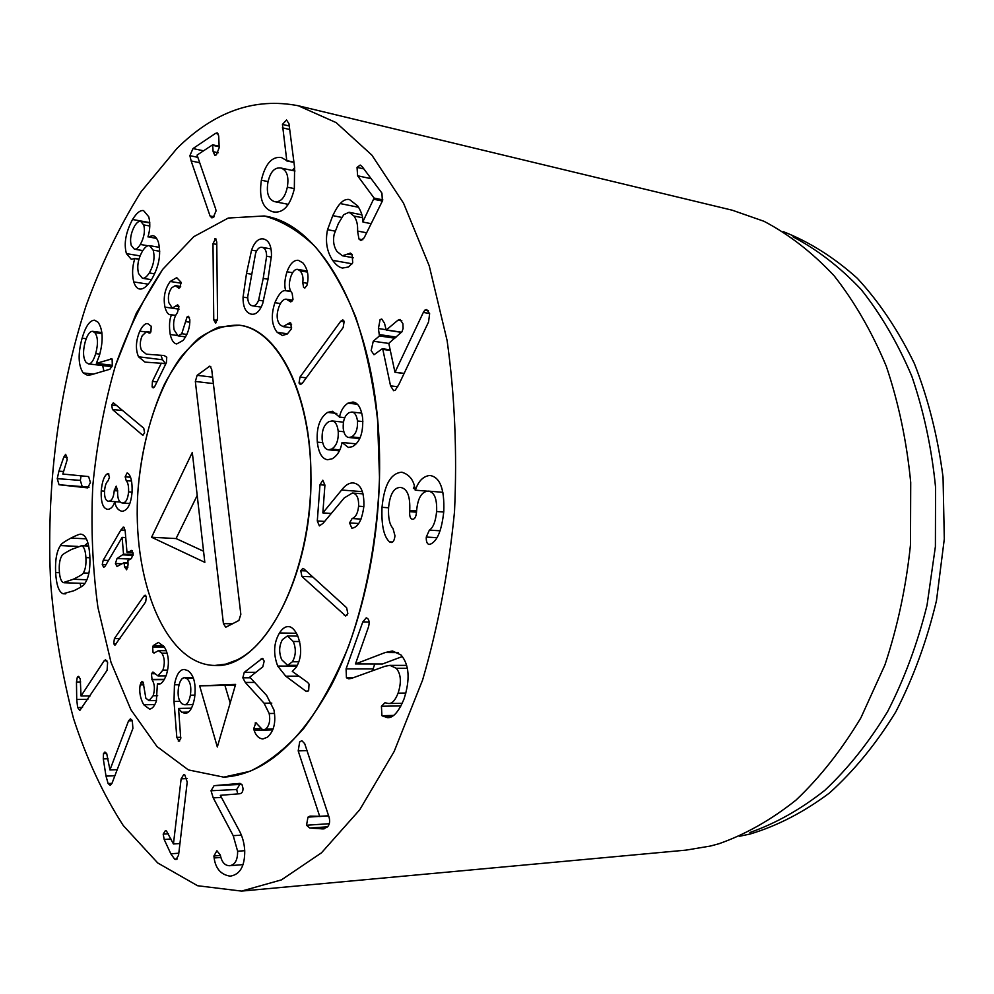<?xml version="1.0" encoding="UTF-8"?>
<svg xmlns="http://www.w3.org/2000/svg" width="994" height="994" viewBox="0 0 994 994"><rect width="100%" height="100%" fill="white"/><g stroke="black" fill="none" stroke-linecap="round" stroke-linejoin="round"><path stroke-width="1.49" d="M213.238 797.871L211.026 790.752L214.095 785.67L240.014 783.384L242.027 784.676L242.996 788.267C243.07 791.522 242.014 793.336 239.827 793.734L220.308 795.324L238.386 829.008C242.238 835.643 244.35 842.949 244.735 850.901C244.847 866.022 240.126 874.422 230.583 876.087L230.012 876.124C220.917 874.683 215.623 868.632 214.132 857.971L213.896 855.983L216.903 850.765L220.308 855.014C221.625 861.91 224.644 865.488 229.378 865.737L229.701 865.712C235.069 864.805 237.703 859.984 237.628 851.224L233.217 835.693L213.238 797.871L221.327 797.449M211.026 790.752L236.684 789.484L237.728 793.895M237.628 851.224L244.735 850.69M213.896 855.983L220.419 855.474M214.132 857.971L220.929 857.437M230.012 876.124L231.142 876.025M241.728 784.278L239.802 784.452L236.684 789.484M214.095 785.67L239.802 784.452M181.132 778.836L183.704 774.661L184.822 774.96L187.22 782.079L178.56 855.238L176.025 859.549L174.658 859.151L170.831 853.809L164.184 839.47L163.19 834.115L165.352 830.673L166.458 830.959L173.441 843.981L181.132 778.836L187.108 778.575M173.441 843.981L179.951 843.521M163.19 834.115L168.446 833.767M170.831 853.809L178.808 853.212M128.549 720.849L130.4 718.848L132.301 720.439L132.898 728.44L111.999 783.322L110.185 785.359L108.11 783.545L106.01 776.115L103.289 758.931L103.463 753.638L106.706 753.527L109.949 769.94L128.549 720.849L132.475 720.762M109.949 769.94L117.205 769.654M103.463 753.638L104.917 752.036L106.718 753.539M106.01 776.115L114.882 775.742M104.171 660.737L105.55 659.743L107.613 662.489L107.091 670.304L79.781 710.511L77.644 707.529L76.712 699.478L76.476 681.996L77.321 677.163L78.377 676.355L80.253 678.914L81.036 695.974L104.171 660.737L106.88 660.737M81.036 695.974L90.156 695.887M77.321 677.163L79.483 677.163M76.712 699.478L87.87 699.341M95.697 353.628C98.282 343.849 97.996 336.854 94.815 332.63L92.641 331.325C89.858 331.176 87.397 334.643 85.235 341.737C82.726 351.342 83.036 358.262 86.167 362.499L88.454 363.891C91.125 364.053 93.548 360.636 95.697 353.628L99.81 354.137M94.815 332.63L101.984 333.574M88.454 363.891L111.987 366.699M110.794 358.722L112.123 359.045L112.31 365.755L109.899 369.246L91.05 374.8L87.385 375.247L83.185 372.924C78.191 365.432 77.83 353.852 82.117 338.184C85.646 326.231 89.808 320.23 94.629 320.192L98.046 322.218C102.991 329.436 103.463 340.482 99.475 355.343L96.368 363.369L111.924 358.859M96.368 363.369L112.434 365.307M83.185 372.924L93.386 374.104M102.655 365.593L103.898 371.011M140.353 244.462C144.18 237.367 145.286 230.844 143.683 224.917L140.663 221.302C138.812 220.966 136.774 222.544 134.588 226.048C130.835 233.068 129.729 239.529 131.258 245.419L134.389 249.171C136.153 249.506 138.141 247.928 140.353 244.462L147.932 245.754M143.683 224.917L149.808 225.998M149.286 272.952C153.772 265 155.064 257.396 153.151 250.14L149.46 245.642C147.336 245.294 145 247.121 142.453 251.134C138.029 259.074 136.75 266.566 138.613 273.598L142.415 278.27C144.478 278.606 146.777 276.829 149.286 272.952L154.629 273.81M153.151 250.14L159.736 251.258M148.044 236.957L152.741 235.628C155.089 235.963 156.965 238.162 158.381 242.225C161.339 254.116 159.028 266.628 151.423 279.774C147.087 286.421 143.173 289.502 139.669 289.018C137.122 288.645 135.159 286.284 133.768 281.936C131.916 274.443 132.264 266.653 134.811 258.564L131.245 259.248L126.424 253.619C123.678 243.729 125.716 232.347 132.537 219.5C136.663 212.915 140.34 209.958 143.571 210.616L148.765 216.791C150.355 223.277 150.094 229.937 147.982 236.783L156.617 238.448M132.537 219.5L149.771 222.594M126.424 253.619L140.079 255.88M134.749 258.39L138.986 259.086M134.811 258.564L138.936 259.235M133.768 281.936L148.218 284.172M191.146 160.953L189.891 155.673L192.985 148.566L215.512 133.395L217.239 132.885L218.705 135.929L219.189 147.684L216.381 154.853L214.816 155.3L213.126 151.672L212.641 144.813L197.06 155.089L215.686 208.988L216.058 210.927L213.188 217.524L211.797 217.848L210.057 215.984L191.146 160.953L199.608 162.718M213.126 151.672L218.171 152.753M192.985 148.566L203.497 150.802M210.057 215.984L214.12 216.742M298.2 750.892L299.679 741.922L301.828 740.667L304.711 743.674L329.051 817.143C330.182 821.28 329.635 824.56 327.436 826.958L323.274 828.934L309.73 828.027L306.525 825.231L307.978 817.13L310.016 816.124L319.683 816.322L298.2 750.892L306.997 750.594M319.683 816.322L328.604 815.763M319.509 816.509L328.654 815.925M307.978 817.13L318.54 816.459M306.525 825.231L329.262 823.715M321.758 828.909L324.591 828.71M346.434 677.771L346.086 668.875L362.81 621.896L366.252 617.821L367.73 618.591C369.408 620.48 369.582 623.486 368.252 627.636L355.467 663.942L385.212 652.524L392.481 650.983L401.042 654.984C409.292 664.762 410.286 679.399 404.049 698.919C398.669 711.866 393.127 718.115 387.424 717.668L381.92 715.668L381.423 706.237L384.926 702.783L388.666 703.504C392.17 703.665 395.314 700.223 398.072 693.153C401.626 682.257 401.004 673.957 396.233 668.266L389.921 665.359L385.038 666.266L351.578 678.343L348.782 678.852L346.434 677.771L353.23 677.746M396.233 668.266L407.316 668.279M398.072 693.153L405.9 693.079M381.92 715.668L393.487 715.431M383.137 716.562L392.034 716.376M402.346 656.537L382.466 664.004L355.467 663.942M374.775 663.992L372.464 670.801M346.086 668.875L373.011 668.887M382.019 507.313C384.169 485.06 390.654 473.368 401.489 472.225L401.862 472.249C409.652 474.56 414.1 480.537 415.206 490.191L415.38 490.191C418.312 481.27 423.059 476.362 429.607 475.467L429.88 475.492C439.957 476.934 444.591 488.924 443.784 511.463C441.833 529.665 437.596 540.45 431.073 543.855L429.11 544.476C427.035 543.954 426.091 541.481 426.277 537.046L429.383 530.113C433.198 527.702 435.608 521.502 436.614 511.525C437.136 498.739 434.353 491.943 428.252 491.111L428.166 491.098C421.531 491.682 417.666 498.329 416.585 511.053L416.511 512.134C416.039 516.917 414.722 519.303 412.572 519.266C410.435 519.005 409.466 516.482 409.652 511.686L409.739 510.419C410.336 496.18 407.267 488.526 400.52 487.445L400.383 487.433C393.848 487.532 389.909 494.267 388.592 507.636C388.095 517.775 389.561 524.695 392.965 528.373L394.966 535.729C394.506 540.065 393.289 542.326 391.276 542.5L389.66 541.978C383.858 536.934 381.311 525.379 382.019 507.313L388.579 507.785M389.673 541.879L392.655 542.041M428.327 491.111L442.902 492.291L428.252 491.111M436.614 511.525L443.734 512.034M429.383 530.113L440.118 530.796M415.38 490.191L427.221 491.148M415.206 490.191L427.184 491.148M401.489 472.225L402.235 472.287M414.399 486.215L413.392 488.501M390.543 385.846L382.827 349.391L382.156 348.857L373.98 354.759L371.16 350.547L373.259 341.203L379.435 335.947L378.416 328.542L380.093 319.621L381.733 319.012L384.504 323.224L386.194 330.058L397.898 320.242L400.06 319.459L402.905 323.709L403.104 328.43L401.961 331.772L389.25 342.893L388.977 344.222L394.966 372.328L423.32 312.451L424.798 310.19L426.724 309.556L429.632 313.706L428.551 321.981L398.88 384.454L395.314 390.133L393.649 390.717L390.543 385.846L397.786 386.765M424.798 310.19L428.451 310.787M423.32 312.451L429.57 313.458M395.127 372.203L404.123 373.396M394.966 372.328L404.061 373.533M397.898 320.242L401.849 320.851M378.416 328.542L385.883 329.673M373.259 341.203L388.94 343.464M332.655 260.341C326.84 251.569 325.137 241.356 327.535 229.689L332.766 215.636C335.637 209.746 338.134 205.721 340.234 203.571C343.228 200.254 346.31 198.912 349.49 199.545L357.691 205.92C361.344 211.573 363.058 216.891 362.822 221.861L374.092 198.067L357.604 175.776L357.045 167.402L360.201 165.066L362.077 166.52L381.944 193.147L382.355 201.074L364.152 237.814L360.884 240.511L358.971 239.032L357.554 231.043C357.964 225.004 356.771 219.997 353.976 216.046L349.093 212.281L343.762 214.654L338.358 223.575L334.158 234.348C332.816 240.933 333.76 246.649 336.978 251.482L342.396 255.781L350.397 253.122L352.124 254.414L352.708 262.801L348.484 267.001L342.508 268.045C339.165 267.448 335.873 264.876 332.655 260.341L352.124 263.795M347.888 254.066L352.41 254.886M357.554 231.043L366.649 232.795M357.045 167.402L363.854 168.893M362.972 222.06L371.16 223.675M327.535 229.689L335.102 231.13M287.328 187.195C289.055 176.46 286.868 170.061 280.793 167.998C274.493 167.203 270.206 171.999 267.92 182.387C266.243 192.923 268.405 199.322 274.381 201.583L274.754 201.67C280.842 202.354 285.029 197.52 287.328 187.195L294.361 188.624M280.793 167.998L295.019 171.018M261.36 180.225C265.274 163.811 271.958 156.244 281.401 157.512L286.781 160.618L282.445 124.424L286.533 119.988L288.956 123.691L294.597 167.377L294.336 188.748C290.26 205.646 283.302 213.375 273.499 211.921L272.468 211.672C262.553 208.405 258.85 197.918 261.36 180.225L268.082 181.604M282.445 124.424L289.254 125.99M282.383 127.816L289.701 129.493M286.781 160.618L293.926 162.159M286.558 160.842L293.951 162.432M294.634 167.638L292.398 170.459M286.819 204.056L287.341 205.77M59.031 484.749L57.254 478.661L58.919 471.144L63.802 457.041L65.679 454.295L67.232 459.563L62.833 474.039L88.628 476.573L90.404 482.463L87.733 487.892L59.031 484.749L89.075 487.159M58.919 471.144L63.616 471.504M81.098 475.828L80.328 480.375L82.142 486.401M83.31 572.966C85.422 569.562 86.292 564.443 85.906 557.597C85.496 550.862 84.117 546.899 81.756 545.706L71.593 549.409C65.082 552.776 61.814 554.913 61.814 555.832C59.802 559.2 58.969 564.17 59.317 570.755C59.677 577.402 61.007 581.353 63.268 582.596L73.258 579.266C79.918 576.023 83.272 573.923 83.31 572.966L88.888 573.178M81.756 545.706L88.665 546.041M63.044 593.766C58.832 591.977 56.372 584.907 55.639 572.569C55.055 560.256 56.646 551.26 60.423 545.569C60.696 544.215 64.212 541.718 70.959 538.065C76.836 535.083 80.228 533.803 81.135 534.213L81.98 534.387C86.366 535.928 88.975 543.022 89.808 555.671C90.466 568.518 88.789 577.812 84.801 583.553C84.453 584.957 80.825 587.355 73.891 590.734L63.044 593.766L65.753 593.853M60.423 545.569L77.93 546.414M87.907 542.886L84.403 545.743M80.042 583.279L80.986 586.957M176.82 148.603C214.145 111.527 254.638 97.25 298.299 105.762L336.146 122.61L371.855 155.101L403.539 203.186L429.222 265.796L447.114 340.582C454.78 395.438 457.24 452.506 454.507 511.773C448.692 570.804 438.056 626.928 422.574 680.107L394.121 751.551L359.704 809.812L321.447 852.852L281.439 879.876L241.554 891.096L197.582 885.729L157.735 862.966L123.306 825.592C103.239 794.541 86.64 758.82 73.481 718.401C62.349 676.119 54.794 631.612 50.806 584.882C45.786 490.527 57.963 392.357 86.043 305.841C101.425 263.745 119.802 225.675 141.185 191.631L176.82 148.603M249.941 771.319L223.687 777.134L188.4 769.928L157.002 746.556L130.897 709.728L111.017 662.352L97.909 607.359C92.529 567.885 90.827 527.305 92.802 485.631C96.84 444.107 104.358 404.198 115.354 365.904L136.24 313.358L162.718 269.337L193.842 236.647L228.285 218.034L264.23 215.971C281.973 220.817 298.958 231.018 315.173 246.599C330.642 265.261 344.185 288.832 355.79 317.31C365.966 348.285 373.222 382.466 377.571 419.853L379.509 477.903C377.36 537.356 366.537 595.841 348.583 646.324C335.463 678.219 320.54 705.554 303.804 728.329C286.396 748.097 268.442 762.423 249.941 771.319M783.272 231.639C809.327 241.84 834.003 257.384 857.3 278.27C879.342 302.126 898.377 330.555 914.393 363.58C928.247 398.818 937.802 436.689 943.045 477.182L944.3 539.021L936.485 600.575C926.955 640.608 913.374 677.734 895.756 711.94C876.199 743.785 854.082 770.81 829.418 793.038C803.823 812.16 777.407 825.828 750.184 834.003L739.598 836.252M792.939 236.82C817.217 249.544 839.942 267.088 861.102 289.44C880.97 314.427 897.893 343.39 911.846 376.316C923.749 411.118 931.651 448.07 935.553 487.172L935.404 546.514L927.029 605.259C917.537 643.391 904.403 678.827 887.63 711.555C869.079 742.133 848.18 768.362 824.921 790.242C800.766 809.315 775.755 823.405 749.898 832.512M241.554 891.096L686.096 850.119L710.598 846.006L718.985 843.732C745.537 834.388 771.257 819.814 796.144 799.984C820.125 777.196 841.719 749.811 860.903 717.805L884.946 664.849C897.669 626.456 906.18 586.41 910.492 544.712L910.715 482.438C906.714 441.423 898.576 402.707 886.3 366.289C871.912 331.859 854.492 301.654 834.028 275.661C812.247 252.464 788.888 234.335 763.964 221.277L732.329 210.231L298.299 105.762M190.388 695.179C191.556 686.941 190.276 681.337 186.549 678.38L184.437 677.697C181.641 677.958 179.665 681.176 178.535 687.363C177.367 695.465 178.609 701.006 182.25 703.976L184.524 704.734C187.294 704.485 189.245 701.304 190.388 695.179L194.961 695.141M186.549 678.38L193.42 678.355M174.435 684.791C176.36 674.678 179.616 669.558 184.201 669.434L187.854 670.627C194.066 675.05 196.278 684.282 194.526 698.36C192.55 708.175 189.407 713.17 185.095 713.357L181.74 712.226L178.56 708.523L180.746 738.567L178.995 741.275L176.808 737.374L174.012 701.453L174.435 684.791L179.082 684.767M174.012 701.453L179.951 701.379M178.684 708.399L191.444 708.2M143.881 596.127L145.149 595.17L146.404 596.723L145.658 601.942L114.919 645.23L113.701 643.702L114.397 638.595L143.881 596.127L146.205 596.189M101.226 490.924C102.109 481.63 104.097 475.964 107.178 473.939L108.172 473.579L109.477 477.294L107.986 480.959C106.172 482.401 105.029 485.668 104.569 490.775C104.308 497.398 105.65 500.889 108.582 501.249C111.8 500.926 113.689 497.398 114.223 490.663L116.211 486.165L117.627 490.825C117.342 498.416 118.932 502.467 122.436 502.989C125.84 502.927 127.878 499.224 128.574 491.893C128.798 486.339 128.015 482.587 126.213 480.661L125.157 476.822L127.108 472.958L127.915 473.281C131.009 475.803 132.401 482.053 132.078 492.055C130.935 504.368 127.543 510.779 121.889 511.314C117.789 510.121 115.466 506.903 114.919 501.684L114.832 501.684C113.378 506.393 111.067 508.965 107.911 509.388C103.041 508.729 100.804 502.579 101.226 490.924L104.544 491.16M125.157 476.822L130.438 477.219M128.574 491.893L132.078 492.142M122.436 502.989L129.866 503.486L122.436 502.989M114.223 490.663L117.627 490.912M108.582 501.249L120.175 502.02M107.178 473.939L108.942 474.076M114.919 501.684L120.187 502.032M152.119 386.927L152.43 381.385L161.252 363.282L145.012 362.114L138.526 356.771C135.358 349.329 135.793 340.78 139.819 331.139C142.614 325.659 145.248 323.174 147.733 323.671L151.237 326.243L150.889 331.859L149.286 333.164L146.59 331.661L142.192 335.748C139.905 341.141 139.682 346.011 141.546 350.36L146.367 354.187L164.097 355.517L166.756 357.194L166.383 362.686L154.778 386.393L153.175 387.908L152.119 386.927L154.319 387.175M148.504 332.741L150.044 332.953M139.819 331.139L145.248 331.872M165.526 363.692L162.556 359.778L161.227 356.076M161.19 363.145L165.861 363.729M161.252 363.282L165.812 363.841M217.562 318.353L215.686 323.224L213.76 319.882L212.989 243.729L215.499 238.684L216.754 241.952L217.562 318.353M266.616 256.241C266.566 251.147 265.162 248.202 262.416 247.419L262.018 247.332C259.434 246.91 257.297 248.848 255.62 253.159L247.717 296.709C247.755 301.741 249.121 304.723 251.83 305.655L252.526 305.817C254.949 306.177 256.974 304.301 258.602 300.213L263.211 278.419L266.616 256.241L271.399 257.073M258.602 300.213L263.509 300.971M243.058 297.119L246.512 273.387L251.557 250.103C254.526 241.977 258.44 238.249 263.298 238.933L263.932 239.082C269.039 240.623 271.548 246.152 271.461 255.657L267.908 279.836L262.727 303.481C259.832 311.159 256.141 314.738 251.656 314.216L250.326 313.88C245.356 312.017 242.934 306.425 243.058 297.119L247.742 297.84M251.557 250.103L256.576 250.985M302.288 383.299L300.412 384.566L299.032 383.038L300.002 377.086L340.706 321.261L342.806 319.857L344.172 321.286L343.166 327.523L302.288 383.299M341.613 490.03C345.34 485.147 349.155 482.773 353.081 482.91L353.143 482.922C360.723 483.966 364.301 491.757 363.866 506.306C362.102 519.502 358.412 526.745 352.833 528.013L351.801 528.149L349.577 522.919L352.112 518.533C355.74 517.228 357.902 513.115 358.586 506.194C358.884 498.056 356.809 493.67 352.373 493.024L344.197 497.969L323.05 523.341L319.36 525.888L317.297 520.955L319.993 484.761L322.801 480.214L324.926 485.072L322.851 512.904L341.613 490.03L362.4 491.657M352.373 493.024L363.046 493.856M358.586 506.194L363.854 506.58M352.112 518.533L361.033 519.116M322.975 512.916L331.275 513.476M317.297 520.955L324.64 521.428M245.319 682.468L242.834 677.821L244.238 672.366L262.23 658.413L264.193 661.085L262.789 666.85L249.767 677.15L266.653 695.452L273.922 709.89C276.17 722.141 274.009 731.236 267.448 737.175L262.876 738.964C258.825 738.542 255.905 735.647 254.104 730.267L253.681 728.776L255.868 722.75L262.988 730.13L265.622 729.099C269.287 725.831 270.48 720.638 269.188 713.518L264.069 703.218L245.319 682.468L254.526 682.418M269.188 713.518L274.506 713.419M265.622 729.099L273.151 728.913M254.104 730.267L262.267 730.056M244.238 672.366L255.843 672.354M199.657 685.835L235.603 684.419L217.326 747.003L199.657 685.835L235.354 685.276M230.173 703.006L225.017 685.674M293.267 641.478L287.428 635.924L282.458 639.602C279.028 645.74 278.767 652.437 281.675 659.668L287.564 665.321L292.398 661.768C295.951 655.518 296.237 648.759 293.267 641.478L299.641 641.552M292.398 661.768L298.883 661.793M277.724 666.067C273.089 653.841 273.685 642.82 279.5 632.992C282.197 628.73 285.092 626.593 288.173 626.593C291.577 626.568 294.696 629.5 297.529 635.377C302.077 647.442 301.642 658.09 296.224 667.322L292.286 671.385L307.68 682.443L309.035 684.133L308.662 690.432L306.984 691.576L305.841 691.153L285.75 676.181L277.724 666.067L296.97 666.104M285.75 676.181L298.908 676.144M301.878 576.421L300.797 570.705L302.822 568.419L304.065 569.04L346.633 607.719L347.838 613.646L345.713 616.031L301.878 576.421L312.663 576.855M357.48 420.996C356.684 415.43 354.833 412.448 351.926 412.038L349.08 412.659C344.806 415.318 342.855 420.599 343.241 428.489C344.011 434.129 345.887 437.124 348.844 437.484L351.603 436.9C355.902 434.241 357.865 428.948 357.48 420.996L362.885 421.593M351.603 436.9L360.077 437.758M331.574 449.089C336.494 446.07 338.706 440.081 338.196 431.135C337.364 424.823 335.326 421.419 332.071 420.947L328.803 421.68C323.882 424.798 321.671 430.762 322.18 439.572C322.988 445.871 325.063 449.276 328.418 449.785L331.574 449.089L339.824 449.872M338.196 431.135L343.837 431.719M317.31 442.131C316.34 427.557 319.77 417.654 327.598 412.398L332.481 411.267L339.538 417.07C340.669 410.895 343.464 406.26 347.95 403.154L352.92 402.036C357.964 402.582 361.207 408 362.661 418.275C363.357 432.887 359.965 442.33 352.472 446.629L348.422 447.449L342.023 442.541C340.693 450.17 337.451 455.575 332.282 458.743L327.56 459.75C322.031 458.83 318.614 452.966 317.31 442.131L322.702 442.653M342.147 442.479L356.138 443.858M347.95 403.154L357.343 404.247M339.538 417.07L344.806 417.654M339.414 417.132L344.781 417.728M327.598 412.398L336.767 413.417M302.76 282.532L307.444 283.315L306.86 285.613L304.512 287.937L303.58 287.39L302.76 282.532C303.493 277.736 302.611 273.835 300.113 270.84L297.579 269.374C295.019 269.101 292.795 271.424 290.931 276.332C288.484 283.862 288.881 289.49 292.149 293.23L292.994 299.467L290.621 301.865L286.359 299.206C283.489 298.908 281.004 301.517 278.879 307.034C276.27 314.564 276.643 320.466 279.997 324.777L283.029 326.604L290.024 322.665L290.832 323.137L291.366 328.964L287.278 334.021L282.371 335.463L277.177 332.331L287.552 333.81M289.279 300.921L291.888 301.331M300.113 270.84L307.419 272.083M277.177 332.331C271.586 325.162 270.815 315.284 274.891 302.685C278.705 294.013 282.259 290.012 285.551 290.695L285.613 290.497C284.222 285.44 284.682 279.19 287.005 271.772C290.049 263.696 293.839 259.869 298.374 260.316L302.872 262.876C307.419 268.455 308.935 275.263 307.444 283.29M287.005 271.772L292.634 272.716M285.613 290.497L290.795 291.329M285.551 290.695L290.919 291.553M274.891 302.685L280.457 303.555M170.235 334.518C168.968 326.107 169.378 319.583 171.453 314.961L170.459 314.787C168.123 314.651 166.296 312.104 164.967 307.121C163.091 297.541 164.842 288.993 170.21 281.488L176.721 277.637L181.082 282.296L179.989 287.564L178.771 288.21L175.354 285.613L171.763 287.763C168.682 291.95 167.725 296.945 168.856 302.735L172.347 308.09L177.69 304.823L178.932 306.612L177.466 312.538C173.95 317.235 172.844 323.025 174.136 329.884L178.025 335.873L181.74 333.748L187.046 316.987L188.4 316.266L189.842 319.745C190.028 327.324 187.804 334.208 183.182 340.383L176.721 343.949C173.751 343.502 171.589 340.358 170.235 334.518L176.932 335.425M187.046 316.987L189.432 317.334M181.74 333.748L186.884 334.444M176.05 305.99L178.883 306.413M177.677 287.328L179.889 287.676M170.21 281.488L181.219 283.215M164.967 307.121L179.007 309.184M171.415 314.787L175.64 315.396M171.453 314.961L175.565 315.545M143.757 428.19L144.577 432.899L142.875 435.123L142.13 434.763L112.446 409.491L111.663 405.018L113.316 402.756L143.757 428.19M130.81 550.601L131.506 550.428L133.146 553.447L131.469 558.504L127.94 560.492L128.04 564.99L126.648 569.798L124.585 566.928L124.064 562.703L116.994 566.456L115.416 563.511L117.031 558.479L123.517 554.18L122.125 537.381L105.078 566.269L103.711 567.375L102.245 564.53L103.202 560.243L120.87 530.013L123.579 527.106L125.132 530.311L126.971 552.217L132.115 550.664M122.125 537.381L125.741 537.568M117.031 558.479L130.463 559.075M124.585 566.928L127.99 567.065M153.262 645.603L158.406 642.422L164.184 646.696C168.955 654.673 169.651 664.178 166.271 675.224C163.712 681.387 161.19 684.344 158.692 684.083L157.4 683.959L156.344 701.13C154.468 706.299 152.181 708.946 149.46 709.07L143.732 704.746C140.216 698.36 139.023 691.749 140.154 684.916L142.005 681.337L143.124 682.182L145.857 698.235L149.038 700.621L153.138 695.738C155.089 689.376 154.741 684.034 152.094 679.71L151.399 673.746L152.927 672.019L157.959 675.908L162.892 670.118C165.041 663.619 164.706 657.978 161.873 653.195L158.419 650.648L154.045 653.095L153.039 652.424L152.604 646.945L153.262 645.603L163.438 645.702M152.604 646.945L164.42 647.057M153.039 652.424L155.25 652.437M161.873 653.195L167.154 653.232M162.892 670.118L167.663 670.118M151.399 673.746L154.679 673.733M152.094 679.71L164.258 679.672M153.138 695.738L157.673 695.688M140.154 684.916L143.844 684.891M143.732 704.746L154.84 704.597M157.45 683.785L160.109 683.773M379.596 460.98C379.062 326.454 324.193 224.271 264.23 215.971L228.285 218.034L193.842 236.647L162.718 269.337C144.018 297.094 128.226 329.287 115.354 365.904C104.358 404.198 96.84 444.107 92.802 485.631C90.827 527.305 92.529 567.885 97.909 607.359L111.017 662.352L130.897 709.728L157.002 746.556L188.4 769.928L223.687 777.134C262.988 774.873 298.958 744.096 331.598 684.816C361.928 625.947 380.367 541.954 379.596 460.98M310.923 475.244C312.762 576.296 261.969 669.31 214.841 665.458C164.818 664.787 131.196 578.284 138.091 488.911C141.595 450.145 150.38 415.268 164.432 384.293C174.509 365.419 185.903 350.124 198.626 338.42C211.884 329.176 225.476 324.777 239.417 325.224C277.587 328.927 311.023 393.301 310.923 475.244M151.573 537.257L192.302 452.469L204.826 562.343L151.573 537.257L176.075 538.562L197.21 495.459M203.559 551.235L176.075 538.562M238.883 620.48L225.725 627.251L223.414 623.611L195.346 381.46L197.135 375.322L209.846 366.115L211.66 369.097L240.834 614.317L238.883 620.48M236.87 660.004C276.618 641.242 310.849 561.399 310.923 478.313C311.308 395.165 278.121 329.809 239.417 325.224L218.692 327.163C205 333.127 192.19 343.377 180.262 357.915C157.524 389.983 142.328 438.18 138.091 488.911C131.196 578.284 164.818 664.787 214.841 665.458L225.812 664.116L236.87 660.004M233.217 835.693L241.318 835.134M164.184 839.47L170.956 839.011M174.658 859.151L177.193 858.953M103.289 758.931L108.023 758.757M108.11 783.545L111.974 783.371M76.476 681.996L80.7 681.971M77.644 707.529L82.502 707.455M82.117 338.184L86.23 338.718M212.803 144.975L219.127 146.342M212.878 145.36L219.152 146.714M215.512 133.395L218.369 134.028M189.891 155.673L197.731 157.313M309.73 828.027L327.573 826.809M381.423 706.237L400.967 705.926M385.212 652.524L398.196 652.623M362.81 621.896L369.109 622.033M409.739 510.419L416.585 510.904M409.652 511.686L416.498 512.171M426.277 537.046L436.875 537.679M386.492 329.946L401.663 332.232M379.708 334.63L396.184 337.078M379.435 335.947L394.817 338.221M382.665 348.931L390.207 350M382.827 349.391L390.307 350.447M353.976 216.046L362.549 217.748M358.971 239.032L362.847 239.765M357.604 175.776L371.172 178.709M374.092 198.067L382.852 199.893M374.154 199.334L382.367 201.037M340.234 203.571L358.598 207.286M332.766 215.636L341.688 217.4M272.468 211.672L274.518 212.07M63.802 457.041L67.232 457.327M57.254 478.661L80.328 480.375M73.258 579.266L86.9 579.75M85.906 557.597L89.907 557.771M70.959 538.065L86.379 538.847M55.639 572.569L59.454 572.718M176.808 737.374L180.871 737.262M178.237 741.015L179.69 740.977M181.74 712.226L188.338 712.114M114.397 638.595L120.038 638.67M113.701 643.702L116.497 643.739M126.213 480.661L131.556 481.059M114.26 490.092L117.665 490.34M138.526 356.771L162.556 359.778M152.43 381.385L156.977 381.907M214.816 238.796L216.071 239.02M212.989 243.729L216.779 244.387M213.76 319.882L217.4 320.403M263.211 278.419L268.02 279.215M246.512 273.387L251.184 274.17M299.032 383.038L302.188 383.423M340.706 321.261L344.346 321.808M300.002 377.086L306.276 377.869M349.577 522.919L358.61 523.503M319.993 484.761L324.914 485.147M242.834 677.821L250.227 677.796M264.069 703.218L271.809 703.106M255.135 723.023L256.638 722.998M253.681 728.776L260.093 728.614M261.124 658.873L263.174 658.885M305.841 691.153L308.078 691.128M279.5 632.992L296.448 633.253M300.797 570.705L306.152 570.929M344.309 615.336L346.956 615.398M287.9 323.982L291.59 324.516M289.602 301.244L291.615 301.567M303.58 287.39L305.469 287.701M185.766 321.646L189.792 322.205M176.323 305.667L178.758 306.028M111.663 405.018L116.919 405.564M112.446 409.491L122.846 410.559M142.13 434.763L143.546 434.9M122.97 527.28L124.126 527.354M120.87 530.013L125.12 530.249M103.202 560.243L108.483 560.467M102.245 564.53L106.01 564.691M123.517 554.18L133.171 554.627M123.306 554.888L133.097 555.335M115.416 563.511L122.088 563.797M124.151 562.753L127.866 562.902M124.275 563.151L127.891 563.3M127.282 552.614L133.072 552.888L127.17 552.652M151.871 679.374L164.457 679.324M140.614 682.953L143.496 682.94M208.777 366.463L210.803 366.711M197.135 375.322L212.617 377.186M195.346 381.46L213.375 383.585M223.414 623.611L232.621 623.797M229.701 865.712L242.996 864.631M101.885 332.555L92.641 331.325M149.796 222.929L140.663 221.302M142.801 250.587L134.389 249.171M151.473 279.699L142.415 278.27M159.475 247.344L149.46 245.642M212.641 144.813L219.127 146.205M389.921 665.359L406.633 665.384M388.666 703.504L402.235 703.305M386.194 330.058L401.551 332.381M382.442 348.745L390.17 349.838M342.396 255.781L353.429 257.769M349.093 212.281L361.915 214.841M288.372 204.354L274.754 201.67M84.875 583.441L63.964 582.732M88.652 545.954L81.197 545.594M184.524 704.734L192.985 704.622M184.437 677.697L193.159 677.672M150.69 332.22L146.59 331.661M262.018 247.332L271.002 248.922M252.526 305.817L261.149 307.134M272.778 729.882L262.988 730.13M287.428 635.924L297.827 636.073M287.564 665.321L297.38 665.334M351.926 412.038L361.791 413.144M348.844 437.484L359.691 438.59M332.071 420.947L343.427 422.164M328.418 449.785L339.389 450.829M291.677 327.858L283.029 326.604M292.671 300.2L286.359 299.206M307.196 271.014L297.579 269.374M185.617 336.891L178.025 335.873M179.032 309.072L172.347 308.09M180.672 286.446L175.354 285.613M127.866 562.865L124.064 562.703M166.296 650.71L158.419 650.648M166.023 675.895L157.959 675.908M156.543 700.534L149.038 700.621"/></g></svg>

